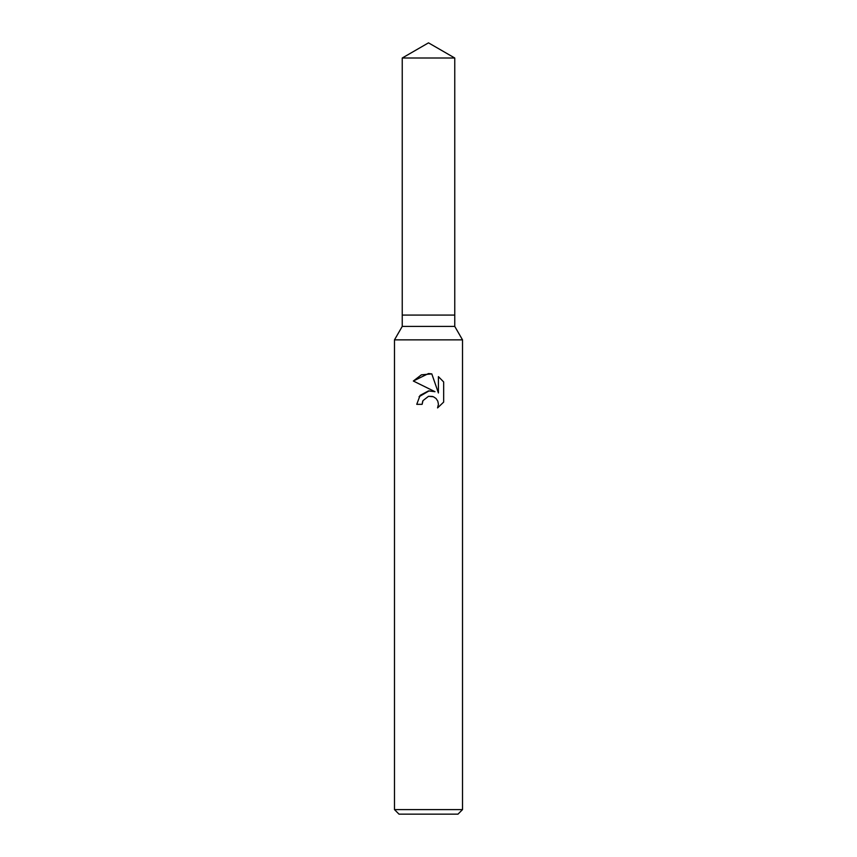 <?xml version="1.0" encoding="UTF-8"?>
<svg xmlns="http://www.w3.org/2000/svg" width="857" height="857" viewBox="0 0 857 857"><rect width="100%" height="100%" fill="white"/><g stroke="black" fill="none" stroke-linecap="round" stroke-linejoin="round"><path stroke-width="1.29" d="M402.244 58.008L454.756 58.008L428.5 42.85L402.244 58.008L402.244 315.076L428.5 315.076L402.244 315.076L402.244 326.41L454.756 326.41L462.523 339.865L462.523 809.608L394.477 809.608L399.008 814.15L457.992 814.15L462.523 809.608M454.756 58.008L454.756 315.076L428.5 315.076L454.756 315.076L454.756 326.41M402.244 326.41L394.477 339.865L462.523 339.865M422.983 400.626L428.479 396.33L422.983 400.626L422.126 404.333L416.759 404.333L420.091 395.377L428.5 390.91L435.002 391.703L413.331 381.022L428.5 373.545L431.789 373.898L438.409 392.956L438.409 376.63L443.669 381.954L443.669 402.083L437.563 407.921L438.43 404.279L437.809 401.151L436.052 398.516L433.406 396.748L428.5 396.32L432.549 396.448M422.126 404.333L422.672 401.344M437.563 407.921L443.669 402.083M435.002 391.703L431.35 390.856M429.153 390.846L419.052 396.727M443.669 381.954L438.409 376.63M431.789 373.898L421.398 374.83L413.342 381.022M394.477 339.865L394.477 809.608"/></g></svg>
